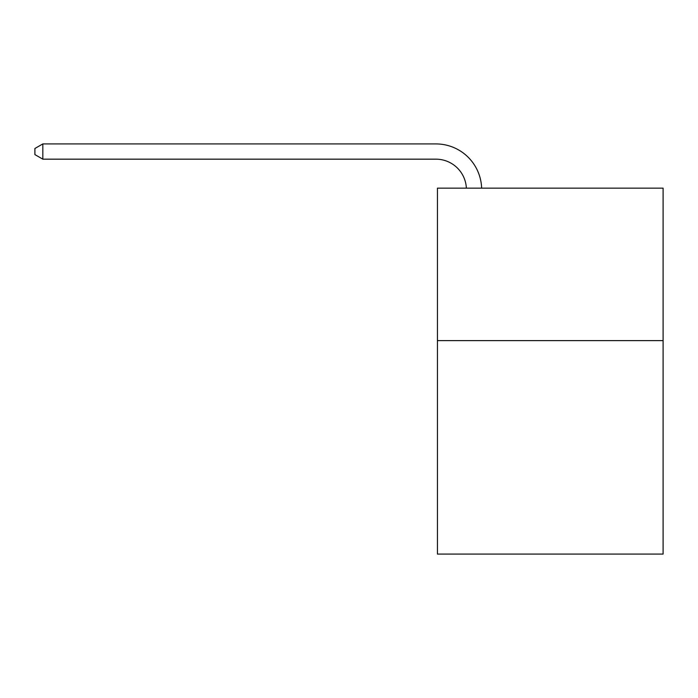 <?xml version="1.0" encoding="UTF-8"?>
<svg xmlns="http://www.w3.org/2000/svg" width="698" height="698" viewBox="0 0 698 698"><rect width="100%" height="100%" fill="white"/><g stroke="black" fill="none" stroke-linecap="round" stroke-linejoin="round"><path stroke-width="1.05" d="M663.1 340.615L663.1 554.081L437.437 554.081L437.437 188.137L663.1 188.137L663.1 340.615L437.437 340.615M466.369 188.137A30.494 30.494 -146.6 0 0 435.91 159.17L42.831 159.17L34.9 154.59L34.9 148.491L42.831 143.919L435.91 143.919A45.745 45.745 33.4 0 1 481.629 188.137M42.831 143.919L42.831 159.17"/></g></svg>

